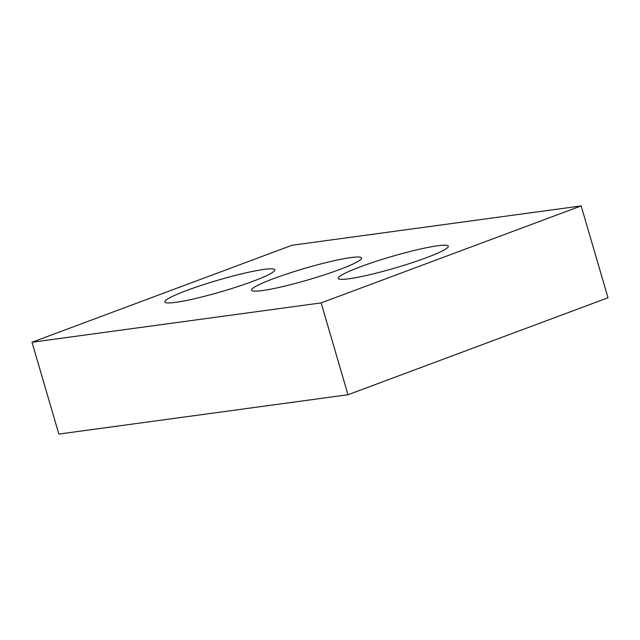 <?xml version="1.0" encoding="UTF-8"?>
<svg xmlns="http://www.w3.org/2000/svg" width="640" height="640" viewBox="0 0 640 640"><rect width="100%" height="100%" fill="white"/><g stroke="black" fill="none" stroke-linecap="round" stroke-linejoin="round"><path stroke-width="0.96" d="M347.992 394.744L58.856 434.08L32 342.24L292.008 245.256L581.144 205.92L608 297.76L347.992 394.744L321.136 302.904L32 342.24M321.136 302.904L581.144 205.92M252.6 281.424A57.304 5.992 -16.3 0 0 274.832 269.8A57.304 5.992 -16.3 0 0 218.152 280.136A57.304 5.992 -16.3 0 0 164.832 301.968A57.304 5.992 -16.3 0 0 195.84 298.424A57.304 5.992 -16.3 0 0 252.6 281.424M339.344 269.624A57.304 5.992 -16.3 0 0 361.568 258A57.304 5.992 -16.3 0 0 304.888 268.336A57.304 5.992 -16.3 0 0 251.576 290.168A57.304 5.992 -16.3 0 0 282.584 286.624A57.304 5.992 -16.3 0 0 339.344 269.624M426.08 257.824A57.304 5.992 -16.3 0 0 448.312 246.2A57.304 5.992 -16.3 0 0 391.632 256.536A57.304 5.992 -16.3 0 0 338.312 278.368A57.304 5.992 -16.3 0 0 369.32 274.824A57.304 5.992 -16.3 0 0 426.08 257.824"/></g></svg>
